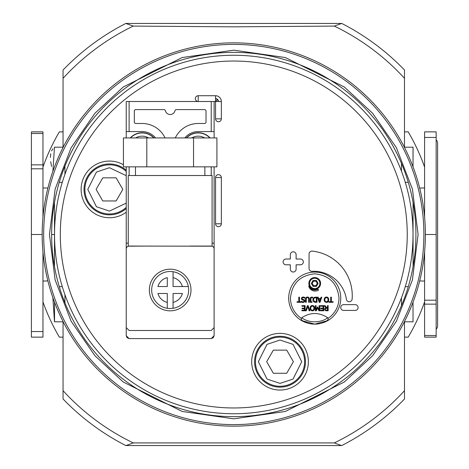 <?xml version="1.0" encoding="UTF-8"?>
<svg xmlns="http://www.w3.org/2000/svg" width="469" height="469" viewBox="0 0 469 469"><rect width="100%" height="100%" fill="white"/><g stroke="black" fill="none" stroke-linecap="round" stroke-linejoin="round"><path stroke-width="0.7" d="M436.152 139.909A4.338 4.338 0 0 1 437.6 143.139L437.6 325.861A4.338 4.338 0 0 1 436.152 329.091M47.879 280.919L42.966 281.072M47.879 188.081L42.966 187.928M419.679 188.081L424.592 187.928M419.679 280.919L424.592 281.072M404.495 337.135L408.2 337.135A202.379 202.379 0 0 0 424.592 301.93M424.592 167.07A202.379 202.379 0 0 0 408.2 131.865L404.495 131.865M42.966 301.93A202.379 202.379 0 0 0 59.358 337.135L63.057 337.135M42.966 167.07A202.379 202.379 0 0 1 59.358 131.865L63.057 131.865M401.458 297.838L401.458 305.612M401.458 163.388L401.458 171.162M64.939 294.69L64.939 302.822M64.939 166.178L64.939 174.31M413.025 302.2L413.025 321.74L413.025 302.2M413.078 321.81L404.495 321.81M413.078 147.19L413.025 166.8L413.078 147.19L404.495 147.19M413.078 202.473L413.025 234.5M413.054 234.5L413.078 266.527M54.527 234.5L54.474 202.473M63.057 147.19L54.474 147.19L52.874 171.361M51.543 166.401L50.705 161.682M50.412 157.414L50.705 153.785M51.555 150.912L52.927 148.849M54.527 147.606L54.474 147.19M54.527 321.394L54.527 302.2L54.474 321.81L52.874 297.639M54.474 321.81L63.057 321.81M54.474 266.527L54.498 234.5L51.637 234.5M413.025 309.511L413.025 321.74M424.592 251.929L424.592 337.135L436.152 337.135L436.152 234.5L425.383 234.5A191.604 191.604 0 0 0 404.495 147.506L404.495 147.401A191.657 191.657 0 0 0 63.057 147.401L63.057 70.01A237.068 237.068 0 0 1 125.798 23.45L133.266 26.082A231.387 231.387 0 0 0 63.057 78.311M413.025 147.26L413.025 159.489M424.592 217.071L424.592 131.865L436.152 131.865L436.152 137.446L424.592 137.446M63.057 147.401L63.057 147.506A191.604 191.604 0 0 0 42.169 234.5L31.4 234.5L31.4 168.805L42.966 168.805L42.966 217.071M42.966 133.489L42.966 131.865L31.4 131.865L31.4 133.489L42.966 133.489L42.966 164.848L31.4 164.848L31.4 133.489M42.966 168.805L42.966 164.848M42.966 251.929L42.966 331.554L31.4 331.554L31.4 234.5M31.4 331.554L31.4 337.135L42.966 337.135L42.966 331.554M436.152 234.5L436.152 137.446M31.4 164.848L31.4 168.805M42.169 234.5A191.604 191.604 0 0 0 63.057 321.494L63.057 398.99A237.068 237.068 0 0 0 125.798 445.55L341.76 445.55A237.068 237.068 0 0 0 404.495 398.99L404.495 321.599A191.657 191.657 0 0 1 63.057 321.599M425.383 234.5A191.604 191.604 0 0 1 404.495 321.494L404.495 321.599M404.495 147.401L404.495 78.311A231.387 231.387 0 0 0 334.286 26.082L233.779 26.839L133.266 26.082M233.779 416.636A182.136 182.136 0 0 1 51.637 234.5A182.136 182.136 0 0 1 233.779 52.364A182.136 182.136 0 0 1 415.915 234.5A182.136 182.136 0 0 1 233.779 416.636M341.59 445.55L334.286 442.918L133.266 442.918L125.962 445.55M334.286 26.082L341.76 23.45A237.068 237.068 0 0 1 404.495 70.01L404.495 78.311M341.59 23.45L125.962 23.45M280.034 386.28A24.576 24.576 0 0 1 255.458 361.71A24.576 24.576 0 0 1 280.034 337.135A24.576 24.576 0 0 1 304.61 361.71A24.576 24.576 0 0 1 280.034 386.28A24.576 24.576 0 0 0 304.61 361.71A24.576 24.576 0 0 0 280.034 337.135M109.459 213.975A24.576 24.576 0 0 0 126.231 207.362A24.576 24.576 0 0 1 84.883 189.4A24.576 24.576 0 0 1 126.231 171.437A24.576 24.576 0 0 0 109.459 164.824M280.034 333.377A28.333 28.333 0 0 0 251.701 361.71A28.333 28.333 0 0 0 280.034 390.044A28.333 28.333 0 0 0 308.368 361.71A28.333 28.333 0 0 0 280.034 333.377M280.034 336.267A25.443 25.443 0 0 0 254.591 361.71A25.443 25.443 0 0 0 280.034 387.148A25.443 25.443 0 0 0 305.477 361.71A25.443 25.443 0 0 0 280.034 336.267M123.435 164.754A28.333 28.333 0 0 0 81.125 189.4A28.333 28.333 0 0 0 126.231 212.234M126.231 170.265A25.443 25.443 0 0 0 84.021 189.4A25.443 25.443 0 0 0 126.231 208.535M296.109 254.679A2.89 2.89 0 0 0 293.219 251.789A2.89 2.89 0 0 0 290.329 254.679L290.329 259.017L285.99 259.017A2.89 2.89 0 0 0 283.1 261.907A2.89 2.89 0 0 0 285.99 264.797L290.329 264.797L290.329 269.136A2.89 2.89 0 0 0 293.219 272.026A2.89 2.89 0 0 0 296.109 269.136L296.109 264.797L300.447 264.797A2.89 2.89 0 0 0 303.337 261.907A2.89 2.89 0 0 0 300.447 259.017L296.109 259.017L296.109 254.679M312.26 251.114A2.89 2.89 0 0 0 309.059 253.987L309.059 268.444A2.89 2.89 0 0 0 312.096 271.328A33.018 33.018 0 0 1 346.392 299.292A2.89 2.89 0 0 0 352.131 299.075A44.813 44.813 0 0 0 312.26 251.114M233.779 61.034A173.466 173.466 0 0 1 407.244 234.5A173.466 173.466 0 0 1 233.779 407.966A173.466 173.466 0 0 1 60.313 234.5A173.466 173.466 0 0 1 233.779 61.034M233.779 413.746A179.246 179.246 0 0 0 413.025 234.5A179.246 179.246 0 0 0 233.779 55.254A179.246 179.246 0 0 0 54.527 234.5A179.246 179.246 0 0 0 233.779 413.746M176.625 404.389L182.259 406.183M186.134 407.303L187.518 407.678L186.134 407.303M214.116 137.939L214.116 101.509L215.564 101.509L215.564 118.856A2.89 2.89 0 0 0 218.454 121.747A2.89 2.89 0 0 0 221.345 118.856L221.345 101.509A5.78 5.78 0 0 0 215.564 95.729L198.217 95.729A2.89 2.89 0 0 0 195.327 98.619A2.89 2.89 0 0 0 198.217 101.509L198.217 95.729M221.345 223.801L221.345 177.546A2.89 2.89 0 0 0 218.454 174.656A2.89 2.89 0 0 0 215.564 177.546L215.564 223.801A2.89 2.89 0 0 0 218.454 226.691A2.89 2.89 0 0 0 221.345 223.801L215.564 223.801M355.203 304.639L343.636 304.639A2.89 2.89 0 0 0 340.746 307.529A2.89 2.89 0 0 0 343.636 310.419L355.203 310.419A2.89 2.89 0 0 0 358.093 307.529A2.89 2.89 0 0 0 355.203 304.639M221.345 101.509L218.454 101.509A2.89 2.89 0 0 0 215.564 98.619L217.61 99.463L215.564 101.509L218.454 101.509L217.61 99.463M176.145 404.231L174.198 403.557M286.711 373.271L293.389 361.71L286.711 350.144L273.357 350.144L266.679 361.71L273.357 373.271L286.711 373.271M116.136 200.961L122.814 189.4L116.136 177.833L102.781 177.833L96.104 189.4L102.781 200.961L116.136 200.961M191.733 137.939A12.757 12.757 0 0 1 204.701 137.939M135.647 137.939A12.757 12.757 0 0 1 148.609 137.939M212.094 243.171L214.116 243.171L214.116 335.687L214.116 166.847M214.116 101.509L126.231 101.509L126.231 137.939M184.792 137.939A17.347 17.347 0 0 1 198.217 131.578L214.116 131.578M186.322 137.939A16.192 16.192 0 0 1 210.106 137.939M211.226 338.577L213.272 337.733L214.116 335.687L211.226 338.577L129.122 338.577L126.231 335.687L126.231 243.171L126.231 327.591L129.122 330.487L211.226 330.487L214.116 327.591L214.116 248.957A2.89 2.89 0 0 0 211.226 246.067L189.834 246.067M129.122 338.577L127.076 337.733L126.231 335.687L126.231 248.957L126.231 327.591M155.556 137.939A17.347 17.347 0 0 0 142.13 131.578L129.122 131.578L129.122 101.509M165.076 137.939A25.443 25.443 0 0 0 142.13 123.482L135.77 123.482A1.448 1.448 0 0 1 134.322 122.034L134.322 111.047A1.448 1.448 0 0 1 135.77 109.605L163.98 109.605A1.448 1.448 0 0 1 165.387 110.719A4.913 4.913 0 0 0 174.96 110.719A1.448 1.448 0 0 1 176.367 109.605L204.578 109.605A1.448 1.448 0 0 1 206.02 111.047L206.02 122.034A1.448 1.448 0 0 1 204.578 123.482L198.217 123.482A25.443 25.443 0 0 0 175.271 137.939M126.231 166.847L126.231 243.171L128.254 243.171M126.231 131.578L129.122 131.578M130.235 137.939A16.192 16.192 0 0 1 154.02 137.939M307.043 322.912L305.923 322.59A26.018 26.018 0 0 1 314.728 272.084A26.018 26.018 0 0 1 323.534 322.59L322.414 322.912M328.112 318.369L327.731 317.742A17.588 12.434 180 0 1 314.728 321.804A17.588 12.434 180 0 1 301.719 317.742L301.344 318.369C294.339 313.427 290.704 306.673 290.44 298.102C291.988 283.458 300.084 275.362 314.728 273.82C329.373 275.362 337.469 283.458 339.011 298.102C338.753 306.673 335.118 313.427 328.112 318.369L328.077 319.618L326.77 320.872A18.074 12.78 180 0 1 314.728 324.126A18.074 12.78 180 0 1 302.687 320.872L314.728 324.126L326.77 320.872M302.687 320.872L301.379 319.618L301.344 318.369M314.64 308.186A4.051 4.051 0 0 1 314.394 309.569A2.005 2.005 0 0 1 313.274 310.718A2.445 2.445 0 0 1 310.109 308.778A3.881 3.881 0 0 1 310.525 306.486A1.993 1.993 0 0 1 311.639 305.63A2.65 2.65 0 0 1 313.28 305.688A2.069 2.069 0 0 1 314.488 307.078A4.051 4.051 0 0 1 314.64 308.186M304.111 300.946A0.704 0.704 0 0 1 303.76 301.626A1.63 1.63 0 0 1 302.663 301.772A3.072 3.072 0 0 1 301.567 301.25L301.567 302.065A3.975 3.975 0 0 0 303.015 302.423A1.888 1.888 0 0 0 304.51 301.807A1.395 1.395 0 0 0 304.399 299.92A1.858 1.858 0 0 0 303.636 299.544A37.356 37.356 0 0 1 302.716 299.316A0.885 0.885 0 0 1 302.452 297.862A1.753 1.753 0 0 1 303.853 297.774A2.978 2.978 0 0 1 304.862 298.337L304.862 297.475A3.94 3.94 0 0 0 303.25 297.053A1.993 1.993 0 0 0 301.901 297.493A1.471 1.471 0 0 0 302.259 299.884A12.681 12.681 0 0 0 303.144 300.125A2.339 2.339 0 0 1 303.76 300.33A0.721 0.721 0 0 1 304.111 300.946M328.734 299.72A4.051 4.051 0 0 1 328.493 301.104A2.005 2.005 0 0 1 327.374 302.247A2.445 2.445 0 0 1 324.208 300.312A3.881 3.881 0 0 1 324.618 298.014A1.993 1.993 0 0 1 325.738 297.158A2.65 2.65 0 0 1 327.374 297.223A2.069 2.069 0 0 1 328.581 298.612A4.051 4.051 0 0 1 328.734 299.72M309.311 299.029A3.289 3.289 0 0 1 309.311 299.105L309.311 302.312L308.625 302.312L308.625 299.105A4.239 4.239 0 0 0 308.584 298.519A1.014 1.014 0 0 0 308.074 297.768A1.612 1.612 0 0 0 307.072 297.686A0.92 0.92 0 0 0 306.374 298.313A2.304 2.304 0 0 0 306.275 299.087L306.275 302.312L305.589 302.312L305.589 299.105A3.928 3.928 0 0 1 305.682 298.231A1.53 1.53 0 0 1 306.878 297.112A2.896 2.896 0 0 1 308.256 297.182A1.542 1.542 0 0 1 309.182 298.132A3.289 3.289 0 0 1 309.311 299.029M308.854 283.417A5.874 5.874 0 0 1 314.728 277.542A5.874 5.874 0 0 1 320.603 283.417A5.874 5.874 0 0 1 314.728 289.291A5.874 5.874 0 0 1 308.854 283.417M313.913 307.875A3.893 3.893 0 0 1 313.825 309.083A1.577 1.577 0 0 1 311.539 310.027A2.216 2.216 0 0 1 310.765 308.45A2.544 2.544 0 0 1 311.48 306.421A1.46 1.46 0 0 1 313.263 306.409A2.099 2.099 0 0 1 313.913 307.875M328.013 299.404A3.893 3.893 0 0 1 327.919 300.611A1.577 1.577 0 0 1 325.633 301.555A2.216 2.216 0 0 1 324.859 299.984A2.544 2.544 0 0 1 325.574 297.956A1.46 1.46 0 0 1 327.356 297.944A2.099 2.099 0 0 1 328.013 299.404M319.87 283.417A5.141 5.141 0 0 1 314.728 288.558A5.141 5.141 0 0 1 309.587 283.417A5.141 5.141 0 0 1 314.728 278.275A5.141 5.141 0 0 1 319.87 283.417M327.731 317.742C319.084 312.143 310.414 312.143 301.719 317.742M301.913 310.167L301.913 310.771L305.126 310.771L305.126 305.636L301.913 305.636L301.913 306.239L304.445 306.239L304.445 308.151L302.083 308.151L302.083 308.754L304.445 308.754L304.445 310.167L301.913 310.167M320.55 310.167L320.55 310.771L323.762 310.771L323.762 305.636L320.55 305.636L320.55 306.239L323.082 306.239L323.082 308.151L320.72 308.151L320.72 308.754L323.082 308.754L323.082 310.167L320.55 310.167M326.823 310.771A4.239 4.239 0 0 1 326.148 310.736A1.354 1.354 0 0 1 326.002 307.869L324.173 305.636L325.058 305.636L326.682 307.676L327.468 307.676L327.468 305.636L328.148 305.636L328.148 310.771L326.823 310.771M317.583 307.91L318.867 310.771L319.799 310.771L319.799 305.636L319.16 305.636L319.16 310.062L317.83 307.048L317.413 307.048L316.077 310.062L316.077 305.636L315.391 305.636L315.391 310.771L316.341 310.771L317.583 307.91M307.388 305.636L305.618 310.771L306.316 310.771L307.74 306.503L309.165 310.771L309.898 310.771L308.127 305.636L307.388 305.636M328.957 302.312L333.09 302.312L333.09 301.702L331.366 301.702L331.366 297.17L330.68 297.17L330.68 301.702L328.957 301.702L328.957 302.312M319.207 302.312L320.046 302.312L321.781 297.17L321.089 297.17L320.62 298.606L318.662 298.606L318.193 297.17L317.472 297.17L319.207 302.312M315.819 302.312A5.317 5.317 0 0 1 314.535 302.147A2.251 2.251 0 0 1 312.97 300.26A2.861 2.861 0 0 1 313.386 298.184A2.023 2.023 0 0 1 314.57 297.323A6.22 6.22 0 0 1 315.801 297.17L316.985 297.17L316.985 302.312L315.819 302.312M310.255 298.507L310.255 302.312L312.026 302.312L312.026 301.766L310.935 301.766L310.935 298.771A3.43 3.43 0 0 1 310.965 298.296A0.621 0.621 0 0 1 311.785 297.692A3.435 3.435 0 0 1 312.682 297.856L312.682 297.199A3.037 3.037 0 0 0 311.146 297.194A1.237 1.237 0 0 0 310.384 297.844A1.618 1.618 0 0 0 310.255 298.507M297.065 302.312L301.198 302.312L301.198 301.702L299.474 301.702L299.474 297.17L298.788 297.17L298.788 301.702L297.065 301.702L297.065 302.312M318.586 290.094A6.63 6.63 0 0 1 308.713 286.16A6.607 6.607 0 0 0 318.035 289.139L318.586 290.094M326.87 308.25L327.468 308.25L327.468 310.179L326.787 310.179A2.955 2.955 0 0 1 326.365 310.156A0.938 0.938 0 0 1 326.277 308.315A2.726 2.726 0 0 1 326.87 308.25M319.641 301.608L318.85 299.187L320.438 299.187L319.641 301.608M316.305 297.762L316.305 301.719L315.784 301.719A2.275 2.275 0 0 1 313.614 299.627A1.823 1.823 0 0 1 314.359 298.126A2.679 2.679 0 0 1 315.784 297.762L316.305 297.762M313.034 286.354L316.423 286.354L318.117 283.417L316.423 280.48L313.034 280.48L311.334 283.417L313.034 286.354M313.456 281.212L316 281.212L317.273 283.417L316 285.621L313.456 285.621L312.184 283.417L313.456 281.212M211.226 330.487L129.122 330.487L211.226 330.487L214.116 327.591L214.116 248.957M150.514 246.067L128.254 246.196L128.254 175.523L212.094 175.523L212.094 246.196L129.122 246.067A2.89 2.89 0 0 0 126.231 248.957M173.067 308.285A18.502 18.502 0 0 1 151.997 286.541A18.502 18.502 0 0 1 188.35 286.541A18.502 18.502 0 0 1 173.067 308.285L173.067 293.477L182.412 293.477A12.722 12.722 0 0 1 173.067 302.399L173.067 308.285A18.502 18.502 0 0 0 188.35 293.477M170.171 269.194A20.818 20.818 0 0 0 149.359 290.006A20.818 20.818 0 0 0 170.171 310.824A20.818 20.818 0 0 0 190.989 290.006A20.818 20.818 0 0 0 170.171 269.194M135.482 166.847L135.482 175.523M204.865 166.847L204.865 175.523M167.281 286.541L157.936 286.541A12.722 12.722 0 0 1 167.281 277.619L167.281 286.541M167.281 302.399L167.281 293.477L157.936 293.477A12.722 12.722 0 0 0 167.281 302.399L167.281 308.285L167.281 302.399M146.803 166.847L146.803 137.939L123.435 137.939L123.435 166.847L216.913 166.847L216.913 137.939L193.539 137.939L193.539 166.847M146.803 137.939L193.539 137.939M173.067 286.541L173.067 271.733A18.502 18.502 0 0 1 188.35 286.541L173.067 286.541M188.35 286.541L182.412 286.541A12.722 12.722 0 0 0 173.067 277.619L173.067 271.733M405.269 182.347L408.288 182.347M408.288 286.653L405.269 286.653M59.264 182.347L62.283 182.347M62.283 286.653L59.264 286.653M424.592 300.195L436.152 300.195M424.592 335.511L436.152 335.511M436.152 304.152L424.592 304.152M233.779 424.603A190.103 190.103 0 0 1 43.67 234.5A190.103 190.103 0 0 1 233.779 44.397A190.103 190.103 0 0 1 423.882 234.5A190.103 190.103 0 0 1 233.779 424.603M233.779 418.829L182.165 411.454L123.183 381.959L94.902 355.701L71.136 321.242L55.125 279.87L49.45 234.5L55.125 189.13L71.136 147.758L94.902 113.299L123.183 87.041L182.165 57.546L233.779 50.171L285.387 57.546L344.375 87.041L372.656 113.299L396.416 147.758L412.433 189.13L418.102 234.5L412.433 279.87L396.416 321.242L372.656 355.701L344.375 381.959L285.387 411.454L233.779 418.829M404.495 398.99A237.068 237.068 0 0 1 341.76 445.55M125.798 445.55A237.068 237.068 0 0 1 63.057 398.99M133.266 442.918A231.387 231.387 0 0 1 63.057 390.689M334.286 442.918A231.387 231.387 0 0 0 404.495 390.689M280.034 383.39L267.025 379.058L258.349 361.71L267.025 344.363L280.034 340.025L293.043 344.363L301.719 361.71L293.043 379.058L280.034 383.39M126.231 203.147L109.459 211.079L96.45 206.747L87.779 189.4L96.45 172.053L109.459 167.714L126.231 175.652M215.564 95.729L215.564 101.509M221.345 118.856L215.564 118.856M221.345 177.546L215.564 177.546M186.609 137.939A15.981 15.981 0 0 1 209.825 137.939M130.523 137.939A15.981 15.981 0 0 1 153.738 137.939M211.226 101.509L211.226 131.578M211.226 166.847L211.226 175.523M129.122 175.523L129.122 166.847M305.923 322.59A26.018 26.018 0 0 1 288.711 298.102"/></g></svg>
